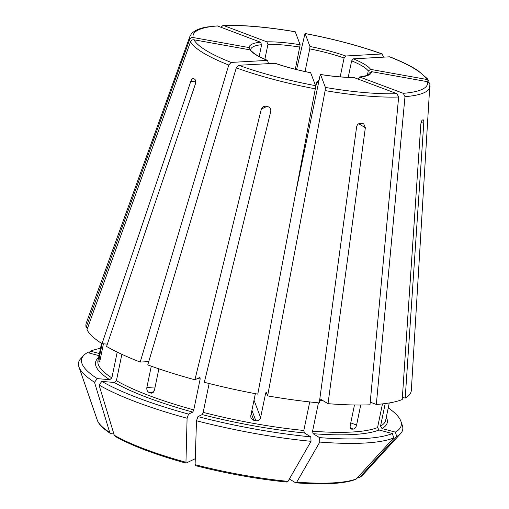 <?xml version="1.0" encoding="UTF-8"?>
<svg xmlns="http://www.w3.org/2000/svg" width="509" height="509" viewBox="0 0 509 509"><rect width="100%" height="100%" fill="white"/><g stroke="black" fill="none" stroke-linecap="round" stroke-linejoin="round"><path stroke-width="0.76" d="M151.275 366.194L146.878 387.438C146.56 389.849 147.286 391.516 149.048 392.439A146.916 30.126 11.7 0 0 150.556 393.005L151.593 393.164L154.431 390.288L158.872 368.834M236.297 67.869L147.763 364.921A166.036 34.046 11.7 0 0 194.909 379.784L261.327 109.079L263.465 106.387L266.022 106.152A126.582 25.953 -168.3 0 0 267.906 106.648C270.145 107.494 271.087 109.136 270.731 111.573L204.313 382.284A166.036 34.046 11.7 0 0 257.783 394.131L315.306 88.84L315.567 85.677L310.649 72.692C297.644 70.108 285.829 66.972 275.197 63.281L238.702 65.273L236.297 67.869A122.701 25.157 11.7 0 0 315.306 88.84M264.865 59.248L267.95 44.334L266.837 41.833L223.744 25.571L223.012 25.45L220.97 27.276M107.348 344.148L102.016 343.683L190.786 81.408C191.651 79.162 192.656 78.252 193.808 78.691A126.582 25.953 -168.3 0 0 194.718 79.245C195.787 80.155 195.99 81.796 195.329 84.176L106.566 346.451A166.036 34.046 11.7 0 0 140.21 362.071L148.755 361.594M103.442 343.804L100.279 359.074C99.758 361.358 99.35 362.338 99.058 362.014A146.916 30.126 11.7 0 1 98.886 361.555L99.427 356.809L102.144 343.696M396.721 436.506L359.723 477.34A136.571 28.001 11.7 0 0 362.758 474.999L400.672 433.503A165.501 33.931 11.7 0 1 396.721 436.506L395.359 432.116L382.017 428.572L380.535 426.141L385.211 403.561M250.708 50.105L249.187 47.591L193.115 37.526C191.492 37.361 190.347 38.016 189.679 39.492L86.142 327.414L87.707 327.694M259.164 56.499L261.607 44.69L260.493 42.19L217.4 25.927L207.182 26.971C199.579 28.205 194.285 30.54 191.308 33.982L189.863 36.514A122.701 25.157 11.7 0 0 189.679 39.492M295.328 69.256L300.145 44.735L295.207 31.723C266.799 26.939 242.736 24.852 223.012 25.45M305.05 71.534L309.739 48.877A60.38 12.381 -168.3 0 1 344.09 58.001L340.184 76.865M348.232 77.292L351.643 60.845A60.38 12.381 -168.3 0 1 368.255 70.961L367.377 75.211M368.936 74.066L369.108 73.226A60.38 12.381 -168.3 0 1 369.057 73.792C367.867 73.926 372.022 74.95 359.596 76.974L403.262 93.312L404.992 96.646L376.329 404.451A166.036 34.046 11.7 0 0 402.231 399.514L420.79 124.641C421.038 122.192 421.56 120.678 422.336 120.099A126.582 25.953 -168.3 0 0 422.928 119.812L423.17 119.787M358.126 79.029L358.253 78.411L360.168 77.05A62.391 12.795 -168.3 0 0 371.481 71.648L427.547 81.714L429.895 83.979M295.309 194.966L319.951 75.981L320.524 74.505L325.391 87.44L325.13 90.602L267.607 395.894A166.036 34.046 11.7 0 0 319.264 402.912L356.599 126.983C357.133 124.578 358.495 123.356 360.684 123.305A126.582 25.953 -168.3 0 0 362.433 123.458L363.738 123.884L365.347 127.746L358.75 123.732M315.058 90.138L316.604 82.681L318.666 80.028M267.938 63.631L268.224 62.251L267.352 60.393L231.15 62.422L228.751 65.018L140.21 362.071M98.574 357.662A148.933 30.534 11.7 0 0 109.709 379.695L97.295 378.62A163.198 33.46 11.7 0 1 83.61 355.536A163.198 33.46 11.7 0 1 87.491 352.591L98.994 355.645M400.672 433.503A165.501 33.931 11.7 0 0 402.339 425.467L400.882 421.242A163.198 33.46 11.7 0 0 388.246 407.881M309.968 46.497A62.391 12.795 -168.3 0 1 345.764 55.996L381.96 53.967A119.71 24.547 11.7 0 0 305.095 33.562L309.968 46.497L309.739 48.877M296.569 69.568L305.031 33.486C333.681 38.951 359.475 45.797 382.418 54.03M188.559 414.103L187.089 418.252L185.938 463.107C155.347 454.645 131.755 445.731 115.161 436.378L114.277 435.24L99.051 385.033L101.845 381.387A163.198 33.46 11.7 0 0 188.559 414.103L192.771 412.093L193.77 409.879L200.158 379.02L199.961 377.373L194.909 379.784M186.084 463.088L195.284 458.692M382.418 54.037L381.96 53.967L383.334 56.353L383.239 57.173M345.764 55.996L344.09 58.001M109.709 379.695L111.859 377.92L117.21 352.101M97.295 378.62L94.502 382.259L109.728 432.472L110.529 433.547L113.921 434.069M426.695 79.449A119.71 24.547 11.7 0 0 389.512 56.817L353.31 58.847A62.391 12.795 -168.3 0 1 370.628 69.383L426.695 79.449L428.763 80.931L429.1 82.464M370.628 69.383L368.255 70.961M267.607 395.894L266.156 392.038L265.59 393.514L260.595 417.622C259.876 419.925 258.305 420.988 255.874 420.797A146.916 30.126 11.7 0 1 253.908 420.44L250.937 417.991L250.765 415.859L255.365 393.673M392.388 433.534L393.75 437.925L355.918 479.344C344.059 483.792 324.029 484.956 295.818 482.825L296.76 482.125L319.792 442.066L319.537 437.613A163.198 33.46 11.7 0 0 392.388 433.534L379.046 429.99L377.563 427.56L382.463 403.898M195.488 465.582L195.093 464.685L196.493 420.746L197.963 416.604A163.198 33.46 11.7 0 0 310.789 436.856L304.337 432.924L303.822 430.442L309.726 401.925M310.789 436.856L311.037 441.303L288.011 481.361L286.777 481.966M189.863 36.514L86.301 322.999A166.036 34.046 11.7 0 0 86.142 327.414M250.04 49.857L252.579 52.083C255.219 54.571 260.252 57.358 267.683 60.444L267.352 60.393A62.391 12.795 -168.3 0 1 250.04 49.857L193.974 39.791C192.345 39.626 191.199 40.281 190.531 41.757L86.994 329.679A166.036 34.046 11.7 0 0 102.016 343.683M359.723 477.34L357.439 478.008M422.928 119.812C423.603 119.704 423.876 120.837 423.762 123.223L405.202 398.095A166.036 34.046 11.7 0 0 411.336 390.308L429.901 83.979M402.377 397.351L405.202 398.095M353.825 77.406A62.391 12.795 -168.3 0 1 320.524 74.505L320.473 74.454C333.274 76.503 344.237 77.457 353.361 77.323L396.918 93.669L398.649 97.003L369.986 404.808A166.036 34.046 11.7 0 1 328.012 403.675L365.347 127.746M351.407 429.074L352.037 429.17A146.916 30.126 11.7 0 0 353.31 429.1C354.868 428.769 355.963 427.433 356.58 425.072L360.735 405.011M376.329 404.451L370.234 402.148M350.873 428.731L352.037 429.17C350.523 429.017 349.918 427.77 350.237 425.429L354.474 404.979M193.356 78.539L193.808 78.691M261.607 44.69A60.38 12.381 -168.3 0 0 250.81 49.303L250.759 49.869M100.515 348.296A163.198 33.46 11.7 0 0 90.462 351.172L99.427 353.551M90.462 351.172L88.852 352.953M371.481 71.648L369.108 73.226M101.845 381.387L114.258 382.469L116.408 380.687L121.874 354.321M353.31 58.847L351.643 60.845M389.512 56.817L389.996 56.893C401.741 61.513 411.056 66.081 417.927 70.592L427.197 78.571L428.763 80.931M197.963 416.604L202.175 414.587L203.174 412.379L209.148 383.512M295.525 482.729L289.373 478.988M319.537 437.613L313.086 433.687L312.577 431.206L318.449 402.835M320.046 398.891L328.012 403.675M395.359 432.116A163.198 33.46 11.7 0 0 400.882 421.242M319.792 442.066A165.501 33.931 11.7 0 0 393.75 437.925M196.493 420.746A165.501 33.931 11.7 0 0 311.037 441.303M99.051 385.033A165.501 33.931 11.7 0 0 187.089 418.252M83.61 355.536L80.6 358.839A165.501 33.931 11.7 0 0 78.933 366.874A165.501 33.931 11.7 0 0 94.502 382.259M99.427 356.809L100.699 357.038M98.886 361.555L99.516 361.67M380.535 426.141A146.916 30.126 11.7 0 0 385.688 420.218L389.264 402.956M150.556 393.005L152.605 392.891M146.878 387.438L155.118 386.974M149.048 392.439L153.508 392.184M267.95 44.334A60.38 12.381 -168.3 0 1 299.916 47.114M261.327 109.079L266.939 106.394M190.786 81.408L195.717 81.834M249.187 47.591A62.391 12.795 -168.3 0 1 260.493 42.19M217.4 25.927A119.71 24.547 11.7 0 0 193.115 37.526M193.974 39.791A119.71 24.547 11.7 0 0 231.15 62.422M266.837 41.833A62.391 12.795 -168.3 0 1 300.145 44.735M295.271 31.8A119.71 24.547 11.7 0 0 223.744 25.571M403.262 93.312A119.71 24.547 11.7 0 0 427.547 81.714M404.992 96.646A122.701 25.157 11.7 0 0 430.067 86.256M325.391 87.44A119.71 24.547 11.7 0 0 396.918 93.669M325.13 90.602A122.701 25.157 11.7 0 0 398.649 97.003M310.694 72.742A62.391 12.795 -168.3 0 1 274.905 63.243M238.702 65.273A119.71 24.547 11.7 0 0 315.567 85.677M356.58 425.072L350.765 422.877M296.76 482.125A136.571 28.001 11.7 0 0 356.752 478.759M195.093 464.685A136.571 28.001 11.7 0 0 288.011 481.361M114.277 435.24A136.571 28.001 11.7 0 0 185.69 462.191M110.523 433.553C100.585 426.93 98.052 422.623 97.251 420.02A136.571 28.001 11.7 0 0 109.728 432.472M318.78 81.644L316.604 82.681M423.762 123.223L421.115 122.516M353.31 429.1L350.383 427.993M253.908 420.44L251.268 413.442M255.874 420.797L251.917 410.305M260.595 417.622L254.016 400.169M382.017 428.572A148.933 30.534 11.7 0 0 386.306 417.246M319.601 400.392A146.916 30.126 11.7 0 0 323.024 400.64M312.577 431.206A146.916 30.126 11.7 0 0 377.563 427.56M313.086 433.687A148.933 30.534 11.7 0 0 379.046 429.99M265.59 393.514A146.916 30.126 11.7 0 0 266.792 393.718M203.174 412.379A146.916 30.126 11.7 0 0 303.822 430.442M202.175 414.587A148.933 30.534 11.7 0 0 304.337 432.924M197.848 378.384A146.916 30.126 11.7 0 0 200.158 379.02M147.674 361.651A146.916 30.126 11.7 0 0 148.622 362.039M116.408 380.687A146.916 30.126 11.7 0 0 193.77 409.879M114.258 382.469A148.933 30.534 11.7 0 0 192.771 412.093M101.533 343.371L97.957 360.633A146.916 30.126 11.7 0 0 111.859 377.92M190.531 41.757A122.701 25.157 11.7 0 0 228.751 65.018M362.758 474.999L359.176 477.786M195.348 465.608C226.855 473.618 257.42 479.103 287.044 482.061M97.251 420.02L78.933 366.874"/></g></svg>
